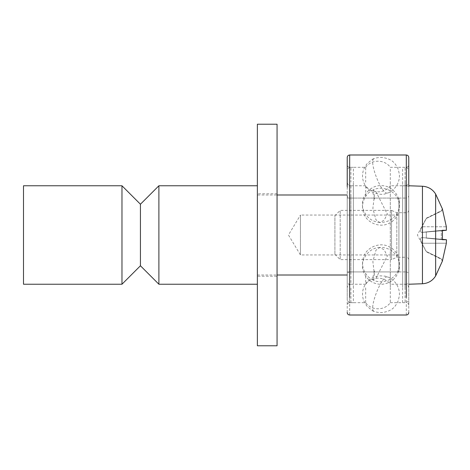 <?xml version="1.0" encoding="UTF-8"?>
<svg xmlns="http://www.w3.org/2000/svg" width="470" height="470" viewBox="0 0 470 470"><rect width="100%" height="100%" fill="white"/><g stroke="black" fill="none" stroke-linecap="round" stroke-linejoin="round"><path stroke-width="0.35" stroke-dasharray="2.35 1.76" d="M398.913 254.952L300.447 254.952L288.457 235L300.447 215.049L300.447 254.952L300.447 215.049L398.913 215.049L398.913 254.952L398.913 215.049M398.913 198.076L398.913 271.924L398.913 198.076L347.218 198.076L347.218 271.924L347.218 198.076M347.218 271.924L398.913 271.924M347.218 194.997L347.218 275.003L347.218 194.997M257.366 194.997L257.366 275.003L257.366 194.997L277.059 194.997M257.366 275.003L277.059 275.003M257.366 185.768L257.366 284.233L257.366 185.768M158.895 185.768L158.895 284.233M140.43 204.227L140.43 265.773M121.971 185.768L121.971 284.233M23.5 185.768L23.5 284.233M277.059 235L277.059 193.763L257.366 193.763L257.366 276.237L277.059 276.237L277.059 193.763L277.059 345.779L277.059 124.221L277.059 235M257.366 235L257.366 124.221L257.366 235M408.765 210.39L408.765 274.386C408.606 272.906 407.784 272.083 406.303 271.924L406.303 198.076C407.784 197.917 408.606 197.095 408.765 195.614L408.765 204.244M408.765 198.481L408.765 188.229C408.606 186.743 407.784 185.92 406.303 185.768L406.303 196.56M408.765 205.778L408.765 281.771C408.606 283.257 407.784 284.08 406.303 284.233L406.303 273.44M390.3 273.44L390.3 284.233C384.666 276.119 371.318 276.113 365.684 284.233L365.684 273.44M406.303 185.768L390.3 185.768L390.3 196.56M347.218 205.778L347.218 281.771C347.377 283.257 348.194 284.08 349.68 284.233L349.68 185.768C348.194 185.92 347.377 186.743 347.218 188.229L347.218 198.481M347.218 204.244L347.218 195.614C347.377 197.095 348.194 197.917 349.68 198.076L349.68 206.166M347.218 210.39L347.218 274.386C347.377 272.906 348.194 272.083 349.68 271.924L349.68 263.834M390.3 185.768C384.666 193.881 371.318 193.887 365.684 185.768L365.684 196.56M408.765 174.452L408.765 312.544M408.765 180.221L408.765 164.841C408.606 166.327 407.784 167.144 406.303 167.302L406.303 302.698C407.784 302.856 408.606 303.673 408.765 305.159L408.765 191.167M390.3 182.143L390.3 287.857L390.3 167.302L406.303 167.302M349.68 287.857L349.68 182.143L349.68 302.698L365.684 302.698C371.318 310.817 384.666 310.817 390.3 302.698L390.3 287.857M347.218 312.544L347.218 174.452M347.218 180.221L347.218 164.841C347.377 166.327 348.194 167.144 349.68 167.302L349.68 182.143M347.218 191.167L347.218 305.159C347.377 303.673 348.194 302.856 349.68 302.698M365.684 287.857L365.684 302.698M349.68 167.302L365.684 167.302L365.684 182.143M353.375 273.44L353.375 196.56L353.375 284.233L350.914 284.233L350.914 196.56L350.914 273.44M350.914 196.56L350.914 185.768L353.375 185.768L353.375 196.56M347.218 193.675L347.218 182.072C347.453 184.299 348.681 185.533 350.914 185.768M350.914 284.233C348.681 284.468 347.453 285.701 347.218 287.928L347.218 201.93M347.218 185.027L347.218 170.992C347.453 168.765 348.681 167.537 350.914 167.302L350.914 182.143M353.375 287.857L353.375 182.143L353.375 302.698L350.914 302.698C348.681 302.463 347.453 301.235 347.218 299.008L347.218 195.009M350.914 167.302L353.375 167.302L353.375 182.143M402.608 273.44L402.608 284.233L405.07 284.233C407.296 284.468 408.53 285.701 408.765 287.928L408.765 182.072C408.53 184.299 407.296 185.533 405.07 185.768L402.608 185.768L402.608 273.44L402.608 196.56M408.765 193.675L408.765 268.07M408.765 185.027L408.765 170.992C408.53 168.765 407.296 167.537 405.07 167.302L405.07 302.698C407.296 302.463 408.53 301.235 408.765 299.008L408.765 274.991M402.608 182.143L402.608 287.857L402.608 167.302L405.07 167.302M402.608 287.857L402.608 302.698L405.07 302.698M334.91 254.335L340.198 259.616L391.528 259.616L391.528 210.384L340.198 210.384L340.198 259.616L340.198 210.384L334.91 215.665L334.91 254.335L334.91 215.665M408.765 210.255C408.606 211.735 407.784 212.558 406.303 212.716L396.815 212.716L391.528 210.384L391.528 259.616L396.815 257.284L396.815 212.716L396.815 257.284L406.303 257.284L406.303 212.716L406.303 257.284C407.784 257.442 408.606 258.265 408.765 259.745L408.765 235M442.305 208.633L442.423 209.35L441.289 211.159L442.423 209.35L442.305 208.633M441.289 211.159L426.314 218.485L441.289 211.159M442.423 239.694L442.305 230.3L426.314 231.886L426.314 238.114L442.305 239.7L426.314 238.114L426.314 231.886L442.423 230.306M442.305 261.367L442.423 260.65L441.289 258.841L442.423 260.65L442.305 261.367L446.359 243.202L446.5 240.299M441.289 258.841L426.314 251.515L441.289 258.841M435.643 194.045L435.643 275.955M442.305 230.3L446.365 230.294L446.359 226.799L421.966 226.757C420.074 230.341 420.074 232.233 421.966 232.427L426.314 231.886L421.966 232.427C420.074 232.233 420.074 230.341 421.966 226.757L426.314 218.485L421.966 226.757L446.359 226.799M446.365 239.706L421.966 237.573C420.074 237.767 420.074 239.659 421.966 243.243C420.074 239.659 420.074 237.767 421.966 237.573L446.359 239.706L442.305 239.7M408.765 185.768L408.765 284.233L408.765 185.768M421.966 243.243L426.314 251.515L421.966 243.243L446.359 243.202L421.966 243.243M442.423 208.897L441.289 210.73L426.314 218.192L417.378 235L426.314 251.808L441.289 259.27L442.423 261.103M406.303 206.166L406.303 263.834M349.68 196.56L349.68 273.44M406.303 315.006L406.303 172.531M349.68 172.531L349.68 315.006M406.303 287.857L406.303 182.143M350.914 302.698L350.914 287.857M405.07 196.56L405.07 185.768M405.07 273.44L405.07 284.233M405.07 287.857L405.07 182.143M374.537 275.561L372.869 261.631L375.947 250.193L379.854 247.461L384.19 249.84L387.415 256.215M387.415 276.924C381.282 275.156 367.699 311.575 374.537 311.451L374.214 311.369C374.108 312.051 371.564 310.177 366.582 305.753L363.704 300.712C361.824 295.283 362.194 290.125 364.82 285.249C367.975 279.85 372.687 276.713 378.955 275.837C389.319 276.025 386.51 277.147 388.014 277.118C388.902 277.047 391.234 278.745 395.023 282.206C398.26 286.13 399.712 290.613 399.382 295.654L398.243 300.73C395.558 306.111 393.096 311.187 381.452 312.644C373.55 312.115 375.031 311.299 374.214 311.369M374.537 270.89L372.921 277.118L373.339 280.108L375.947 278.358L387.415 255.715M374.537 194.439L372.869 208.369L375.947 219.807L379.854 222.539L384.19 220.16L387.415 213.785M387.415 193.076C381.282 194.844 367.699 158.425 374.537 158.549L374.214 158.631C374.108 157.949 371.564 159.824 366.582 164.247L363.704 169.288C361.824 174.717 362.194 179.875 364.82 184.751C368.063 192.923 381.323 195.773 385.694 193.663L388.014 192.882C388.902 192.953 391.234 191.255 395.023 187.794C398.26 183.87 399.712 179.387 399.382 174.346L398.243 169.27C395.558 163.889 393.096 158.813 381.452 157.356C373.55 157.885 375.031 158.701 374.214 158.631M374.537 199.11L372.921 192.882L373.339 189.892L375.947 191.643L387.415 214.285M441.289 239.565L441.289 230.435L441.289 239.565M422.454 283.757L422.454 186.243M442.423 230.641L421.913 232.433L442.423 230.641M349.68 271.924L406.303 271.924M349.68 198.076L406.303 198.076M406.303 284.233L390.3 284.233M365.684 284.233L349.68 284.233M365.684 185.768L349.68 185.768M390.3 302.698L406.303 302.698M365.684 167.302C371.318 159.183 384.666 159.183 390.3 167.302M379.854 247.461C367.91 247.661 359.233 261.479 363.522 271.907C366.9 279.985 372.833 284.127 381.335 284.344C390.176 283.622 395.993 279.092 398.783 270.761C402.132 259.575 393.337 246.85 379.854 247.461M373.339 280.108C365.901 277.341 359.826 266.584 363.751 256.655C366.7 247.197 379.895 241.756 389.007 246.674C396.51 249.77 401.985 260.468 398.225 269.886C395.217 279.397 382.263 284.697 373.339 280.108M379.854 222.539C371.482 221.57 365.942 217.122 363.228 209.191C359.362 198.363 369.308 184.869 381.335 185.656C393.837 185.333 402.96 199.915 398.354 210.36C395.393 218.162 389.225 222.222 379.854 222.539M373.339 189.892C365.901 192.659 359.826 203.416 363.751 213.345C366.7 222.804 379.895 228.244 389.007 223.326C396.51 220.23 401.985 209.532 398.225 200.114C395.217 190.603 382.263 185.303 373.339 189.892M442.423 230.341L442.423 239.659"/><path stroke-width="0.7" d="M277.059 275.003L347.218 275.003M257.366 284.233L158.895 284.233L158.895 185.768L257.366 185.768M158.895 284.233L140.43 265.773L140.43 204.227L158.895 185.768M121.971 185.768L23.5 185.768L23.5 284.233L121.971 284.233L121.971 185.768L140.43 204.227M121.971 284.233L140.43 265.773M257.366 235L257.366 345.779L277.059 345.779L277.059 124.221L257.366 124.221L257.366 235M408.765 186.549L408.765 157.456C408.606 155.97 407.784 155.147 406.303 154.994L406.303 297.469M349.68 297.469L349.68 154.994C348.194 155.147 347.377 155.97 347.218 157.456L347.218 186.549M442.305 208.633L446.359 226.799L442.305 208.633M442.423 230.306L442.423 239.694M408.765 284.233L422.454 283.757C428.17 283.387 432.565 280.784 435.643 275.955L442.417 261.032M435.643 235L435.643 275.955L435.643 194.045L442.417 208.968M446.5 240.299L446.471 239.976M446.424 239.776L446.359 243.202L442.305 261.367M442.305 239.7L446.359 239.706L442.423 239.359L446.365 239.706M446.359 226.799L446.359 230.294L442.305 230.3M446.365 230.294L442.423 230.641L446.365 230.294M408.765 185.768L422.454 186.243L422.454 283.757M277.059 194.997L347.218 194.997M347.218 312.544C347.377 314.031 348.194 314.853 349.68 315.006L406.303 315.006C407.784 314.853 408.606 314.031 408.765 312.544M406.303 154.994L349.68 154.994M442.423 239.659L442.423 230.341M422.454 186.243C428.17 186.613 432.565 189.216 435.643 194.045"/></g></svg>
